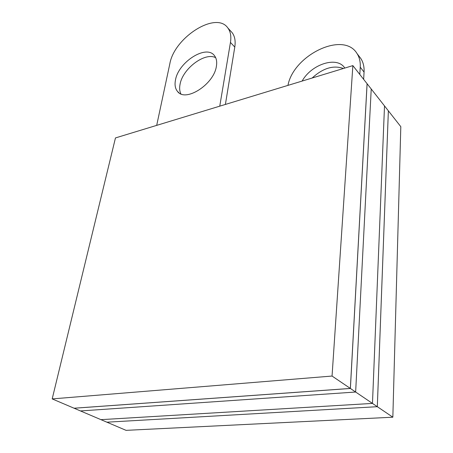 <?xml version="1.0" encoding="UTF-8"?>
<svg xmlns="http://www.w3.org/2000/svg" width="453" height="453" viewBox="0 0 453 453"><rect width="100%" height="100%" fill="white"/><g stroke="black" fill="none" stroke-linecap="round" stroke-linejoin="round"><path stroke-width="0.68" d="M100.945 419.654L372.474 403.413L384.506 105.917L372.474 403.413L100.945 419.654L80.475 410.945L355.645 392.026L377.315 406.692L106.885 422.185L100.945 419.654M350.39 388.464L367.106 83.748L371.222 88.998L355.645 392.026L80.475 410.945L74.128 408.238L350.39 388.464L355.645 392.026L371.222 88.998L388.363 110.826L377.315 406.692L106.891 422.185L126.07 430.35L392.842 417.202L377.321 406.692L388.368 110.826L400.809 126.67L392.842 417.202M175.481 80.011C174.53 84.813 175.203 88.612 177.491 91.421C185.317 102.678 214.048 84.422 216.398 66.2C217.123 61.823 216.489 58.335 214.501 55.73C206.489 44.111 178.374 61.993 175.481 80.011M215.685 57.707C204.937 51.835 182.599 68.731 180.051 84.309C179.309 88.058 179.592 91.246 180.894 93.873M225.396 104.445L234.784 47.084C235.702 41.11 234.83 36.314 232.174 32.695L230.475 30.844M219.756 106.161L230.452 42.429C231.398 36.438 230.543 31.642 227.899 28.029C216.274 10.657 174.229 37.44 169.83 63.805L156.693 125.373M352.859 65.611L115.464 137.933L52.191 398.906L74.082 408.221L350.35 388.436L367.077 83.714L352.859 65.611L332.055 376.052L350.35 388.436M52.191 398.906L332.055 376.052M287.949 85.385C293.516 55.028 343.697 30.628 357.106 53.669C359.484 57.429 360.531 61.931 360.243 67.18L359.801 74.451M358.997 56.138L360.894 58.613C363.278 62.372 364.331 66.868 364.065 72.101L363.646 79.349M312.151 78.012C322.932 68.137 333.363 64.96 343.436 68.482M302.134 81.064C311.443 64.133 337.292 55.764 344.778 68.075M230.452 42.429L234.784 47.084M364.065 72.101L360.243 67.18M178.975 92.797L177.491 91.421M227.899 28.029L232.174 32.695M360.894 58.613L357.106 53.669"/></g></svg>
